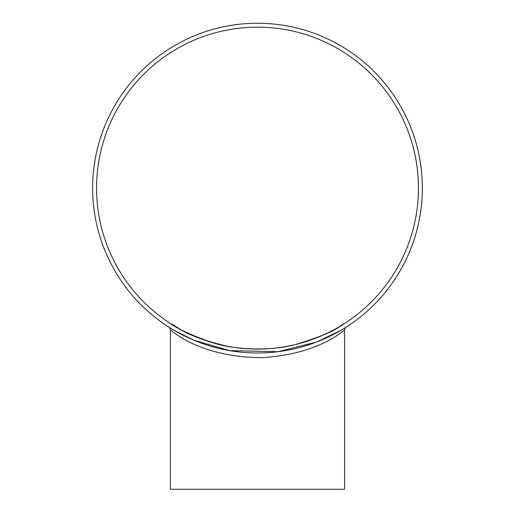 <?xml version="1.0" encoding="UTF-8"?>
<svg xmlns="http://www.w3.org/2000/svg" width="515" height="515" viewBox="0 0 515 515"><rect width="100%" height="100%" fill="white"/><g stroke="black" fill="none" stroke-linecap="round" stroke-linejoin="round"><path stroke-width="0.77" d="M170.414 329.948L170.414 489.25L344.587 489.25L344.587 329.948C344.754 329.137 320.542 354.301 261.227 357.68C197.644 357.114 169.699 328.795 170.414 329.948C169.557 327.559 169.049 326.626 168.894 327.147L174.553 330.598L193.91 340.228L229.806 350.644L278.049 351.7L316.641 342.012L340.673 330.469M92.629 188.117A164.871 164.871 0 0 0 339.932 330.894A164.871 164.871 0 0 0 339.932 45.333A164.871 164.871 0 0 0 92.629 188.117M395.198 278.782L392.836 282.278M393.672 281.061L390.383 285.709M391.374 284.344L388.992 287.57M404.899 261.981L402.17 267.188M403.741 264.247L403.367 264.955M402.878 265.882L402.614 266.371M402.106 267.311L401.43 268.527M401.249 268.849L399.872 271.257M409.161 252.775L407.5 256.547M409.573 251.803L409.303 252.434M408.459 254.391L408.15 255.092M407.912 255.627L407.14 257.32M406.921 257.803L406.168 259.386M415.496 235.233L413.648 241.026M414.414 238.709L411.897 245.945M412.721 243.685L410.564 249.376M416.796 230.63L416.596 231.37M416.487 231.756L416.332 232.317M416.229 232.696L415.998 233.52M416.468 231.84L415.817 234.125M418.438 223.909L416.802 230.591M419.583 218.289L419.448 219.01M419.371 219.435L419.255 220.002M419.178 220.388L419.01 221.225M419.352 219.519L418.882 221.843M420.71 211.459L419.596 218.244M420.304 214.143L420.24 214.53M422.017 198.867L421.534 204.725M421.83 201.404L421.766 202.202M421.676 203.251L421.598 204.075M421.515 204.861L421.373 206.245M421.328 206.618L420.993 209.367M422.371 187.248L422.371 188.007M422.352 185.773L422.358 186.308M422.364 186.797L422.371 188.123M422.094 178.628L422.352 185.497M422.229 181.338L422.248 181.731M421.521 171.379L421.573 171.907M421.785 174.212L421.959 176.523M421.025 167.118L421.798 174.418M421.476 170.993L421.54 171.579M421.804 174.443L421.869 175.274M419.01 155.002L419.86 159.476M411.524 129.304L412.605 132.22M412.657 132.368L413.056 133.488M413.236 134.003L413.609 135.097M413.886 135.915L412.74 132.6M415.219 140.08L415.348 140.511M415.38 140.614L415.573 141.264M414.549 137.949L416.397 144.136M409.889 125.19L410.738 127.282M409.412 124.051L409.798 124.971M410.12 125.75L410.526 126.754M394.245 96.015L394.741 96.756M395.932 98.571L397.96 101.79M396.898 100.071L397.252 100.644M395.443 97.811L395.726 98.249M96.55 188.117A160.95 160.95 0 0 0 337.975 327.501A160.95 160.95 0 0 0 337.975 48.725A160.95 160.95 0 0 0 96.55 188.117M339.604 326.549C353.052 316.789 336.186 333.598 294.921 344.657C276.207 349.659 247.895 350.58 227.282 346.202C205.234 340.988 189.353 335.246 179.638 328.982C162.315 316.886 169.763 327.984 212.94 342.778C234.422 349.968 271.611 351.301 295.52 344.509C319.088 337.299 333.778 331.312 339.604 326.549M394.22 95.977L394.014 95.674A164.871 164.871 0 0 0 391.497 92.056M408.44 121.785L408.871 122.776M422.364 187.061L422.352 185.677M421.251 207.275L421.624 203.798M419.3 219.776L419.564 218.418M416.397 232.098L416.757 230.759M400.928 269.429L402.46 266.661M344.587 329.948C345.559 327.437 346.067 326.504 346.112 327.147L346.099 327.16"/></g></svg>
